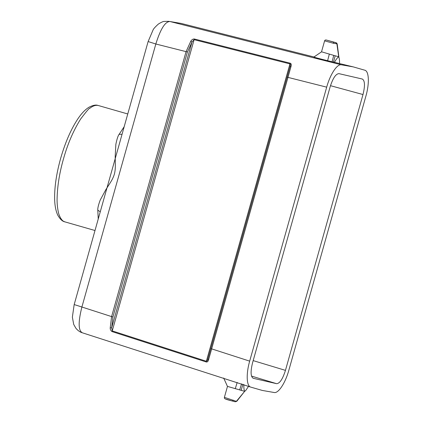 <?xml version="1.0" encoding="UTF-8"?>
<svg xmlns="http://www.w3.org/2000/svg" width="423" height="423" viewBox="0 0 423 423"><rect width="100%" height="100%" fill="white"/><g stroke="black" fill="none" stroke-linecap="round" stroke-linejoin="round"><path stroke-width="0.63" d="M250.76 387.119L262.308 390.44L274.204 392.518C278.424 393.533 285.366 382.952 288.867 370.167L365.879 96.19C369.554 83.442 369.041 71.143 364.8 70.207L353.253 66.887L327.619 60.679C319.191 58.665 311.238 56.502 314.606 57.126M82.363 332.801L250.67 387.093C246.503 386.025 246.033 373.789 249.676 361.136L326.688 87.159C330.189 74.374 337.131 63.794 341.356 64.804L353.253 66.887M330.479 85.684L362.992 94.535C365.144 85.821 364.922 80.65 362.326 79.038L338.934 73.644C335.788 73.851 332.843 78.287 330.099 86.958L252.568 362.791C250.427 371.447 250.633 376.607 253.192 378.278L253.086 378.241M362.992 94.535L285.456 370.368L253.176 360.613M313.998 56.973L181.261 23.445L169.951 21.515C165.219 21.494 160.507 28.991 155.828 44.003L186.067 51.643L190.821 41.168L191.989 42.083L194.109 39.683A1.264 0.412 104.2 0 1 194.358 39.001C193.057 38.895 191.878 39.614 190.821 41.168M249.676 361.136L211.659 348.875L208.602 359.682C208.127 361.448 207.333 362.21 206.218 361.961A1.264 0.412 107.9 0 1 206.361 361.263L112.254 330.902L112.111 331.606C110.805 330.765 110.176 329.543 110.213 327.941L111.688 327.756L191.989 42.083L187.415 52.013L112.941 316.964L111.688 327.756L112.254 330.902L194.109 39.683L289.951 63.889L206.361 361.263C207.08 361.115 207.598 360.317 207.915 358.878L290.025 66.771C290.49 64.994 290.464 64.032 289.951 63.889A1.264 0.412 104.2 0 1 290.199 63.207C291.267 63.587 291.542 64.677 291.019 66.474L287.973 77.377L326.688 87.159M110.213 327.941L111.593 316.594L81.898 307.013C78.091 322.199 78.276 330.802 82.443 332.822L82.369 332.801C80.079 332.15 77.927 330.638 75.902 328.269L73.697 324.393L72.37 317.16L74.162 304.645L101.446 207.577M251.521 376.095L276.626 383.682L253.298 378.305M276.626 383.682C279.767 383.476 282.712 379.04 285.456 370.368M65.232 221.959L64.116 221.567C61.631 220.589 60.008 217.089 59.268 215.191C58.596 214.101 56.994 206.916 57.084 199.455C57.29 186.268 59.527 172.378 63.804 157.779C67.939 143.27 73.565 130.332 80.682 118.963C86.63 111.122 89.671 107.574 89.803 108.32C92.674 106.009 95.371 105.036 97.903 105.417L98.332 105.517M65.036 221.911L64.788 221.842C62.43 221.393 60.108 219.199 57.824 215.265C55.804 211.003 54.741 205.435 54.636 198.567C54.488 186.448 56.576 172.774 60.896 157.546C65.322 142.403 70.805 129.771 77.34 119.651C81.042 113.961 84.864 109.858 88.804 107.347C92.801 105.264 95.847 104.618 97.946 105.417L98.057 105.443M127.757 113.967L98.385 105.533M124.172 126.726L119.117 134.329C117.996 135.799 116.907 139.141 115.86 144.359L115.188 156.394C115.252 164.441 115.759 168.84 114.363 174.133C112.83 179.389 110.102 182.884 105.861 189.647L100.193 200.116C98.395 205.023 97.597 208.37 97.803 210.157L98.231 219.014M97.803 210.157L100.262 211.791M74.749 304.745L81.898 307.013L155.828 44.003L148.679 41.734M120.756 138.924L101.504 207.365M339.505 63.503C339.637 60.505 339.373 58.252 338.707 56.751C337.332 57.777 335.91 59.638 334.44 62.334M338.871 56.777L337.2 43.992M333.467 62.102L335.185 55.799L338.707 56.745M335.185 55.799L321.855 51.907M119.117 134.329L122.051 134.276M291.019 66.474L290.025 66.771L207.915 358.878L208.602 359.682M248.518 386.395L245.615 390.656L244.663 391.328L236.748 401.332L235.204 401.776L232.502 401.067L235.146 401.76L236.769 401.311M224.724 397.456L236.378 401.358L244.663 391.328C243.997 389.832 243.727 387.579 243.865 384.576M326.424 40.058L336.036 42.818L326.424 40.058M336.036 42.818L337.184 43.95C336.433 42.94 337.993 43.215 332.79 41.792L326.366 40.042C325.472 39.836 324.88 40.116 324.589 40.883M324.933 40.941L333.546 43.32L336.882 43.818M225.533 399L232.491 401.062L233.242 400.158M244.658 391.333L227.807 386.49M241.136 390.371L242.908 384.269M287.159 77.129L287.973 77.377L211.659 348.875L210.844 348.626M341.356 64.804L169.951 21.515L181.261 23.445M290.199 63.207L194.358 39.001M112.111 331.606L206.218 361.961M112.941 316.964L111.593 316.594L186.067 51.643L187.415 52.013M329.311 54.144L327.619 60.679M333.715 55.387L332.103 61.769M333.546 43.32L333.387 42.12M338.707 56.751L336.877 43.818M235.267 388.726L237.171 382.445M239.667 389.969L241.57 383.851M94.995 230.519L64.941 221.885M120.745 138.924L148.092 41.634L153.036 30.028C153.401 28.944 155.183 26.956 158.376 24.058C161.279 22.266 163.23 21.388 164.224 21.414L169.126 21.34M324.6 40.857L321.517 51.849L313.898 57.042M101.245 208.296L101.435 207.571M121.031 137.903L120.798 138.675M232.502 401.062C223.164 398.752 224.539 398.445 224.38 397.393L227.468 386.426L223.672 378.019"/></g></svg>
